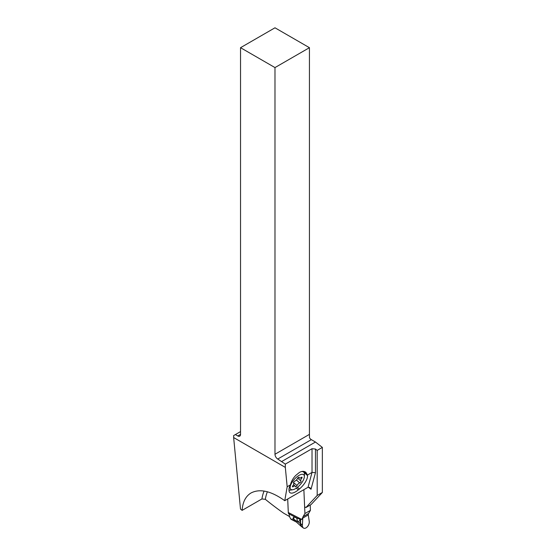 <?xml version="1.0" encoding="UTF-8"?>
<svg xmlns="http://www.w3.org/2000/svg" width="556" height="556" viewBox="0 0 556 556"><rect width="100%" height="100%" fill="white"/><g stroke="black" fill="none" stroke-linecap="round" stroke-linejoin="round"><path stroke-width="0.83" d="M296.404 522.063L291.038 519.283A0.973 0.591 -62.7 0 1 290.906 519.172L289.773 517.205A14.616 8.868 117.3 0 0 289.606 516.26M288.633 513.737A3.899 2.363 -62.7 0 1 288.3 512.486L287.702 499.003M309.185 521.014L308.288 514.925L309.185 521.014A4.872 2.954 -62.7 0 1 309.254 522.696A4.872 2.954 117.3 0 0 309.185 521.014M294.166 519.554L293.478 517.421L292.845 518.713L297.648 521.709L300.164 520.527L300.198 523.481L300.991 526.184L301.686 526.747L300.504 523.683L300.622 519.436L301.72 519.422L302.749 517.573L302.436 524.906A4.872 2.954 117.3 0 0 303.374 527.985A4.872 2.954 117.3 0 0 306.891 527.241A4.872 2.954 117.3 0 0 309.254 522.696A4.872 2.954 -62.7 0 1 305.313 528.2A4.872 2.954 -62.7 0 1 302.436 524.906L302.784 517.587A3.899 2.252 60 0 1 303.069 516.67L304.924 513.542L310.436 510.359L310.199 505.056L310.436 510.359L308.58 513.487A3.899 2.252 -120 0 0 308.295 514.411L308.288 514.925L308.295 514.411A3.899 2.252 -120 0 1 308.58 513.487L303.069 516.67L304.924 513.542L303.868 489.669L304.924 513.542M302.443 524.906L297.648 521.709L296.675 518.011L300.622 519.436M299.538 519.172L300.164 520.527L300.483 519.408M293.478 517.421C293.776 517.004 294.847 517.198 296.675 518.011M300.991 526.184L295.959 521.667M285.318 464.114L277.743 459.034A3.899 2.252 60 0 1 274.984 454.259L274.984 67.582L240.533 47.691L240.533 434.368A3.899 2.252 60 0 1 239.726 436.154A3.899 2.252 60 0 1 237.78 435.96L235.369 434.57L233.645 435.563L233.645 437.551L285.318 467.387L285.318 464.114L312.02 448.699L312.02 472.412L307.482 475.032L307.531 475.595A11.94 4.872 -48.4 0 1 299.385 488.995L298.315 489.878A11.94 4.872 -48.4 0 1 289.85 492.574A11.94 4.872 -48.4 0 1 289.064 490.816L288.995 490.051A11.94 4.872 -48.4 0 1 290.399 484.895C291.351 481.218 293.144 478.063 295.771 475.429L299.378 472.454C302.019 471.002 304.201 470.981 305.918 472.392L307.482 475.032M285.318 467.387L287.174 486.757L284.755 500.699C271.147 491.004 259.923 488.418 251.083 492.943C245.703 496.167 242.715 501.978 242.117 510.373L261.925 498.94L265.337 499.323A267.971 154.714 -120 0 0 283.643 513.167L289.301 516.434L289.148 512.924M290.399 484.895L287.174 486.757M308.045 487.258L309.782 487.536L311.019 489.266L315.467 472.676L312.02 472.412L308.045 487.258L284.755 500.699M304.618 506.724A1.216 0.702 -120 0 0 305.056 507.086L305.918 507.531L317.191 495.452L317.191 450.395L315.467 449.046L312.02 448.699M240.533 47.691L274.984 27.8L309.435 47.691L309.435 434.368A3.899 2.252 -120 0 0 309.435 434.445L309.511 437.794A3.899 2.252 -120 0 0 311.332 439.643L315.467 442.027L322.355 447.406L322.355 492.463L311.089 504.542L305.918 507.531M233.645 437.551L240.498 509.081L242.117 510.373M240.533 431.588L235.369 434.57M309.435 47.691L274.984 67.582M315.467 442.027L281.878 461.424M317.191 450.395L322.355 447.406M317.191 495.452L322.355 492.463M304.361 476.694A9.744 3.975 131.6 0 0 298.259 475.86A9.744 3.975 131.6 0 0 290.357 486.013A9.744 3.975 131.6 0 0 292.79 489.739A9.744 3.975 131.6 0 0 304.132 478.056A9.744 3.975 131.6 0 0 304.361 476.694L304.452 474.449A11.69 4.775 131.6 0 0 303.673 472.107A11.69 4.775 131.6 0 0 301.345 471.599M288.995 490.051A11.69 4.775 131.6 0 0 290.573 490.093L292.79 489.739M293.339 486.583A1.237 0.507 -48.4 0 1 292.505 486.834A1.237 0.507 -48.4 0 1 292.449 486.41A1.237 0.507 -48.4 0 1 292.88 485.645A2.655 1.084 131.6 0 0 293.79 484.019A2.655 1.084 131.6 0 0 293.672 483.129A2.655 1.084 131.6 0 0 293.568 483.06A1.237 0.507 -48.4 0 1 293.519 483.025A1.237 0.507 -48.4 0 1 293.471 482.608A1.237 0.507 -48.4 0 1 294.798 481.148A2.655 1.084 131.6 0 0 297.474 478.507A1.237 0.507 -48.4 0 1 298.294 477.514A1.237 0.507 -48.4 0 1 299.086 477.305A1.237 0.507 -48.4 0 1 299.17 477.534A2.655 1.084 131.6 0 0 299.343 478.021A2.655 1.084 131.6 0 0 301.143 477.486A1.237 0.507 -48.4 0 1 301.984 477.236A1.237 0.507 -48.4 0 1 302.04 477.66A1.237 0.507 -48.4 0 1 301.609 478.424A2.655 1.084 131.6 0 0 300.699 480.05A2.655 1.084 131.6 0 0 300.817 480.94A2.655 1.084 131.6 0 0 300.921 481.01A1.237 0.507 -48.4 0 1 300.963 481.044A1.237 0.507 -48.4 0 1 301.018 481.461A1.237 0.507 -48.4 0 1 299.691 482.921A2.655 1.084 131.6 0 0 297.015 485.562A1.237 0.507 -48.4 0 1 296.195 486.556A1.237 0.507 -48.4 0 1 295.403 486.764A1.237 0.507 -48.4 0 1 295.319 486.535A2.655 1.084 131.6 0 0 295.146 486.048A2.655 1.084 131.6 0 0 293.339 486.583L292.651 485.972M300.824 477.722L301.609 478.424M310.436 510.359L308.58 513.487M308.288 514.925L302.763 518.116L302.784 517.587A3.899 2.252 60 0 1 303.069 516.67M301.727 519.422L288.3 512.486M289.196 514.029L297.96 518.56M290.739 518.797L295.034 521.014M315.467 472.676L315.467 449.046M311.019 489.266A54.571 31.504 -120 0 0 308.267 487.16M264.093 491.052A57.004 32.915 -120 0 0 261.925 498.94M267.394 491.775A54.571 31.504 -120 0 0 265.337 499.323M240.533 434.368L237.78 435.96M277.743 459.034L311.332 439.643M309.435 434.368L274.984 454.259M303.555 471.37L307.399 474.775M307.531 475.595L303.965 472.433M297.474 487.299L299.385 488.995M298.315 489.878L296.348 488.133M293.519 482.455L297.015 485.562M296.417 480.016L299.691 482.921M301.686 526.747L303.374 527.985M303.673 472.107L302.818 471.349M293.547 484.637L295.146 486.048M297.675 478.16L300.817 480.94M298.579 477.34L299.343 478.021"/></g></svg>
